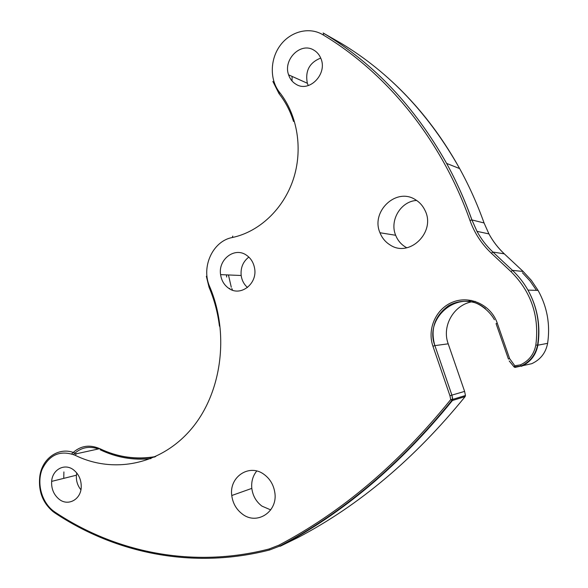 <?xml version="1.0" encoding="UTF-8"?>
<svg xmlns="http://www.w3.org/2000/svg" width="588" height="588" viewBox="0 0 588 588"><rect width="100%" height="100%" fill="white"/><g stroke="black" fill="none" stroke-linecap="round" stroke-linejoin="round"><path stroke-width="0.88" d="M54.956 512.097C115.755 552.646 192.96 568.596 269.047 549.001L278.888 545.179C341.569 512.221 398.848 463.689 450.731 399.568L452.775 399.355L452.429 400.494C400.435 464.689 343.032 513.28 280.219 546.252L298.182 537.447C359.202 505.408 414.849 458.456 465.123 396.606L452.429 400.494L450.731 399.568L449.938 395.709L432.937 346.214C426.837 328.832 436.2 308.163 453.311 301.887C470.326 295.338 491.12 305.165 497.242 323.099L509.634 358.606L514.845 365.795L515.125 367.382L531.78 363.671C540.497 359.635 545.774 352.859 547.612 343.341L537.873 345.185C535.962 355.086 530.494 362.135 521.46 366.324L521.071 366.023C530.001 361.863 535.492 354.917 537.542 345.185L537.873 345.185C540.74 325.664 537.439 307.303 527.965 290.097C523.761 282.703 518.601 276.132 512.479 270.377L523.158 271.465L504.291 253.84C498.095 248.026 492.972 241.381 488.937 233.914L484.064 222.962L471.936 219.941L476.986 231.334C481.175 239.096 486.482 246.004 492.913 252.054L512.479 270.377L510.943 271.597L491.37 253.244C481.645 244.042 474.509 233.113 469.966 220.463C441.5 139.929 387.08 73.162 322.805 34.714C309.251 26.489 290.443 31.414 280.211 45.438C269.877 59.388 269.649 79.99 279.623 92.441C297.734 115.204 303.143 149.8 293.206 179.597C283.225 209.387 258.992 231.922 232.311 237.515C212.658 241.029 200.831 267.283 209.732 286.76C229.717 333.668 221.786 392.777 191.578 428.674C161.384 464.689 113.616 474.251 75.146 455.274C60.395 449.827 49.377 454.524 42.101 469.356C36.618 483.211 41.55 501.799 53.126 510.774L54.956 512.097L55.103 513.089M406.815 247.769L405.411 246.989C400.92 244.218 397.672 240.316 395.665 235.274C389.352 220.449 400.781 201.221 416.642 200.449M270.737 509.906L261.954 506.128C256.17 501.733 252.789 495.816 251.811 488.385C251.179 481.69 252.818 475.905 256.728 471.017M415.246 199.567C419.472 202.074 422.691 205.624 424.896 210.195C436.355 231.841 409.388 258.176 390.057 244.924C385.412 242.043 382.046 237.986 379.973 232.745C370.602 211.665 396.091 187.19 415.246 199.567M264.159 474.494C269.87 478.735 273.383 484.519 274.699 491.84C278.558 511.45 256.971 525.812 242.227 513.949C236.273 509.37 232.782 503.232 231.768 495.522C228.938 476.817 249.459 463.182 264.159 474.494M73.706 469.988C78.865 474.259 81.372 479.977 81.232 487.158C80.901 499.697 67.885 506.577 58.998 499.131C53.721 494.648 51.266 488.731 51.648 481.388C52.347 469.4 64.864 462.8 73.706 469.988M246.232 255.038C250.628 257.978 253.384 262.241 254.508 267.849C257.97 283.482 240.749 297.05 228.864 288.392C224.249 285.202 221.485 280.616 220.588 274.633C218.008 259.58 234.458 246.806 246.232 255.038M313.625 50.002C316.888 51.847 319.284 54.618 320.813 58.308C327.891 73.75 309.376 92.933 296.087 84.305C292.508 82.21 290.016 79.057 288.598 74.845C282.887 59.704 300.556 41.91 313.625 50.002M308.281 85.569L307.348 83.261C304.988 70.957 309.442 62.563 320.717 58.072M247.497 287.481C243.991 284.394 241.881 280.402 241.176 275.493C240.477 267.724 243.035 261.587 248.842 257.088M80.909 489.789C77.528 485.578 76.028 480.719 76.418 475.207L76.756 472.972M514.353 367.132L515.066 367.382M484.093 223.05L484.064 222.962C477.294 204.007 469.15 185.881 459.647 168.587C429.1 114.307 389.646 72.574 341.29 43.394L340.231 42.784M323.113 32.979L324.209 33.612C374.144 63.747 414.952 107.016 446.623 163.42C456.472 181.383 464.91 200.229 471.936 219.941L471.885 219.934C464.88 200.221 456.457 181.383 446.623 163.42L459.647 168.587C440.949 134.828 418.215 105.642 391.432 81.026M341.29 43.394L324.209 33.612L322.805 34.714M464.608 391.387L448.21 343.818L434.9 345.612L451.893 395.07L452.775 399.355L465.453 395.511L464.608 391.387L449.938 395.709M485.394 308.502L481.962 306.098C457.163 289.649 423.977 318.299 434.9 345.612L451.878 395.077L452.613 399.392L451.922 400.369C399.891 464.564 342.459 513.148 279.631 546.12L269.576 549.986L279.631 546.12L278.888 545.179M448.225 343.862L448.21 343.818C441.11 325.046 455.318 302.416 475.288 301.409M73.485 454.531C80.585 447.519 88.876 445.667 98.358 448.967M100.151 449.754C116.387 457.537 133.329 460.492 150.969 458.596M232.51 290.178L231.804 288.443M231.275 287.187L228.453 274.964M292.052 81.004L292.074 76.403M522.394 272.707L530.06 280.998L536.484 290.362M471.436 300.409L467.489 301.512M514.243 367.037L514.845 365.795L520.417 364.861C528.913 360.914 534.051 354.285 535.837 344.972C539.497 316.197 531.192 291.736 510.943 271.597M547.619 343.304L547.612 343.341C550.39 324.583 547.215 306.943 538.086 290.413L531.324 280.344L523.158 271.465L531.354 280.358L538.086 290.413L527.965 290.097C537.359 307.289 540.548 325.656 537.542 345.185L535.837 344.972M524.584 364.207L523.967 364.575M520.417 364.861L521.071 366.023L514.11 366.963M509.634 358.606L508.436 359.062L496.074 323.628L497.242 323.099M155.761 456.538C136.379 459.867 117.718 457.236 99.769 448.659L76.359 453.789C60.123 445.3 41.233 457.971 39.668 477.743C38.477 491.693 42.917 502.968 52.979 511.567L54.868 512.927C115.814 553.58 193.224 569.596 269.576 549.986L269.047 549.001M154.784 456.979C135.872 459.926 117.666 457.207 100.166 448.82L99.769 448.659C89.119 444.109 79.762 445.851 71.707 453.885M63.894 471.921L63.769 478.36M229.695 288.407L229.959 289.046M226.483 274.875L226.652 277.051L226.505 274.883M523.173 271.465L504.291 253.84L492.913 252.054L491.37 253.244M469.966 220.463L471.885 219.934L476.986 231.334L488.937 233.914C492.994 241.374 498.117 248.018 504.306 253.847M279.623 92.441L279.168 93.801M232.311 237.515L232.767 236.075M209.732 286.76L209.107 287.407C214.326 299.718 217.766 312.632 219.442 326.149M75.146 455.274L76.359 453.789M465.123 396.606L465.453 395.511M432.937 346.214L434.877 345.612C430.166 329.045 434.745 315.734 448.615 305.679C456.545 301.276 464.946 300.189 473.81 302.416C478.845 303.526 489.054 310.008 494.427 319.725M307.348 83.261L288.598 74.845M241.176 275.493L220.588 274.633M76.418 475.207L51.648 481.388M251.811 488.385L231.768 495.522M395.665 235.274L379.973 232.745M272.876 81.438L279.065 93.735C285.481 101.834 290.296 111.081 293.515 121.466M206.351 276.286L209.049 287.275M514.147 366.986L509.215 360.944"/></g></svg>

